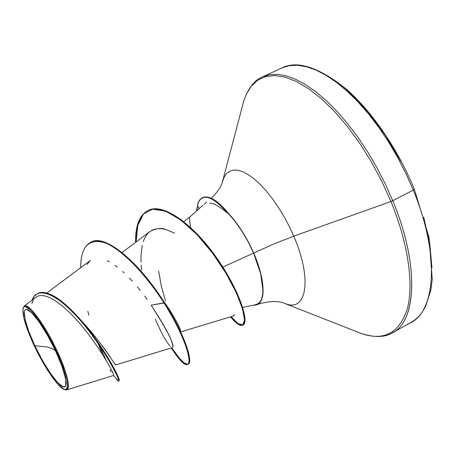 <?xml version="1.0" encoding="UTF-8"?>
<svg xmlns="http://www.w3.org/2000/svg" width="455" height="455" viewBox="0 0 455 455"><rect width="100%" height="100%" fill="white"/><g stroke="black" fill="none" stroke-linecap="round" stroke-linejoin="round"><path stroke-width="0.68" d="M34.87 345.754L47.417 346.966L52.08 348.587L55.567 350.93C65.526 371.616 68.859 390.032 62.915 386.693C58.177 385.994 43.498 364.654 34.87 345.754C25.463 325.843 21.385 308.672 26.635 309.394C31.731 309.798 45.54 329.42 55.567 350.93L52.08 348.587L47.417 346.966L34.87 345.754L42.349 360.263L50.243 373.077L57.449 382.365L62.915 386.693L64.9 386.602L65.747 385.237L65.412 378.003L61.852 365.945L55.567 350.93L47.57 335.432L39.198 322.038L31.839 312.909L26.635 309.394L25.088 309.883L24.32 311.84L25.127 319.66L28.841 331.553L34.87 345.754M40.006 355.986L40.188 356.328M64.746 389.616L65.509 389.878C73.34 391.34 63.558 363.801 57.097 350.885L56.369 351.135C67.505 376.376 70.235 389.184 64.547 389.565C58.621 388.251 44.26 367.225 34.17 345.578C25.002 325.547 21.436 312.801 23.478 307.347C26.43 301.329 43.987 324.273 56.369 351.135L57.097 350.885C67.346 373.788 70.588 386.784 66.817 389.872L64.866 389.668M413.953 189.252L414.34 189.303L413.276 190.116C441.037 256.938 435.247 315.264 407.47 324.096C435.247 315.264 441.037 256.938 413.276 190.116L392.745 200.723C420.864 267.881 416.035 326.013 389.025 334.374M392.398 332.798C416.638 321.219 419.487 264.662 392.745 200.723L390.947 201.497C407.942 242.868 413.72 282.919 407.663 307.421C400.298 331.718 385.76 340.715 364.051 334.414C385.76 340.715 400.298 331.718 407.663 307.421C413.72 282.919 407.942 242.868 390.947 201.497L293.754 236.179C312.13 278.198 306.852 311.328 286.536 304.065C306.852 311.328 312.13 278.198 293.754 236.179L273.603 244.039L253.702 253.077C246.013 235.838 237.021 222.029 226.726 211.638L226.869 211.393C216.745 199.887 208.72 195.263 202.805 197.521L202.373 197.732C208.276 195.019 216.438 199.569 226.869 211.393L227.847 213.412C218.946 206.087 212.872 202.691 209.624 203.226M255.915 304.645C265.788 302.768 265.219 279.501 253.566 253.082L224.201 266.482M222.87 267.091L253.566 253.082C246.263 236.663 237.681 223.286 227.83 212.968L234.808 221.011L241.662 230.719L248.026 241.599L253.566 253.082L260.647 273.58L262.939 290.62C262.848 295.443 261.943 299.083 260.237 301.528L258.019 303.735L255.244 304.793M189.707 217.268C189.388 217.587 189.525 219.793 190.11 223.894M206.542 201.997L204.386 204.193M196.463 211.052L198.266 202.253L200.166 199.284L202.304 197.766C208.595 195.417 217.109 200.632 227.847 213.412L226.726 211.638L234.006 219.771L241.195 229.769L247.89 241.082L253.702 253.077L260.817 273.7L263.126 290.83C263.03 295.687 262.125 299.339 260.408 301.801C258.707 304.213 256.381 305.339 253.429 305.168L256.256 304.878C265.999 302.746 265.333 279.45 253.702 253.077L273.603 244.039L293.754 236.179L289.17 226.249L284.017 216.563L278.414 207.338L272.5 198.789L266.402 191.106L260.26 184.446L254.22 178.951L248.402 174.714L242.93 171.808L237.919 170.261L233.455 170.079L229.616 171.234L226.465 173.662L224.042 177.302L222.313 182.313L224.042 177.302L226.465 173.662L229.616 171.234L233.455 170.079L237.919 170.261L242.93 171.808L248.402 174.714L254.22 178.951L260.26 184.446L266.402 191.106L272.5 198.789L278.414 207.338L284.017 216.563L289.17 226.249L293.754 236.179L390.947 201.497L381.796 181.278L371.263 161.656L359.638 143.143L347.228 126.228L334.379 111.321L321.429 98.758L308.695 88.788L296.489 81.564L285.075 77.151L274.672 75.536L265.464 76.628L257.593 80.29L251.154 86.325L246.195 94.515L251.154 86.325L257.593 80.29L265.464 76.628L274.672 75.536L285.075 77.151L296.489 81.564L308.695 88.788L321.429 98.758L334.379 111.321L347.228 126.228L359.638 143.143L371.263 161.656L381.796 181.278L390.947 201.497L392.745 200.723L385.357 184.104L377.002 167.827L367.839 152.163L358.034 137.404L347.762 123.794L337.212 111.555L326.565 100.862L316.009 91.876L305.709 84.687L295.83 79.363L286.502 75.928L277.857 74.364L269.991 74.631L262.984 76.662L269.991 74.631L277.857 74.364L286.502 75.928L295.83 79.363L305.709 84.687L316.009 91.876L326.565 100.862L337.212 111.555L347.762 123.794L358.034 137.404L367.839 152.163L377.002 167.827L385.357 184.104L392.745 200.723L413.276 190.116L405.962 173.594L397.659 157.413L388.519 141.875L378.702 127.241L368.396 113.761L357.784 101.658L347.051 91.114L336.376 82.264L325.939 75.217L315.901 70.025L306.403 66.714L297.57 65.275L289.499 65.656L282.293 67.784L289.499 65.656L297.57 65.275L306.403 66.714L315.901 70.025L325.939 75.217L336.376 82.264L347.051 91.114L357.784 101.658L368.396 113.761L378.702 127.241L388.519 141.875L397.659 157.413L405.962 173.594L413.276 190.116L414.34 189.303L429.076 237.521L432.25 279.273L430.783 290.426L425.647 306.226C421.66 313.927 416.774 319.33 411.007 322.43L392.455 332.77C385.106 337.434 374.823 337.712 361.594 333.612L285.376 303.695C278.648 300.545 269.275 300.818 257.263 304.514M81.564 320.98C101.493 342.006 115.507 365.757 115.593 364.955L115.445 364.193M163.982 301.83C169.891 309.366 181.482 329.113 180.578 331.888M190.645 227.551C189.559 221.21 189.308 217.683 189.894 216.984L183.769 221.619M180.789 331.883L233.466 315.98L234.405 314.581M143.291 241.599C147.096 230.634 154.723 226.636 166.16 229.604C161.656 227.614 156.304 228.228 150.11 231.436L121.991 252.576M172.735 347.131C173.435 342.205 166.246 328.22 151.174 305.163C168.282 332.013 175.317 346.175 172.28 347.648M147.17 299.458L144.69 296.091M140.294 290.432L137.228 286.718M132.342 281.167L129.465 278.113M124.096 272.863L122.549 271.459M117.316 267.108L115.018 265.407M109.297 261.79L107.226 260.732M98.024 343.411L102.534 354.49M23.199 307.842L23.41 307.176M24.524 305.919C28.853 303.087 45.409 325.621 57.097 350.885M40.45 356.817L40.296 356.527M81.837 321.264C95.271 336.364 105.02 348.763 111.083 358.466M112.203 360.138L113.488 362.072M90.653 242.322C83.993 246.03 80.666 254.487 80.66 267.699C80.836 245.956 89.248 237.76 105.901 243.118C122.372 249.749 145.89 274.729 164.056 303.041C184.366 335.335 192.863 362.572 187.841 364.347L188.342 364.08C193.375 362.299 184.889 335.056 164.591 302.768L164.056 303.041C138.889 263.149 104.667 233.637 90.653 242.322L91.165 242.071C105.196 233.381 139.429 262.882 164.591 302.768L157.356 292.053C132.78 256.762 103.632 234.325 90.909 242.196M119.216 380.46C120.16 377.565 100.072 340.471 76.377 315.161C59.542 297.217 46.763 289.96 38.038 293.407M37.52 293.663L38.049 293.401C47.866 288.015 69.376 304.668 88.862 329.909C108.381 355.036 120.837 380.295 119.079 380.818L118.567 381.085C120.313 380.573 107.841 355.315 88.316 330.188C68.83 304.941 47.326 288.277 37.52 293.663L34.29 296.256L31.952 300.317C37.418 284.421 59.639 295.176 83.134 323.755C106.686 352.125 122.156 384.003 118.124 380.949L115.957 378.321L118.567 381.085M109.985 370.012L110.906 371.655M118.124 380.949L113.574 375.483C115.126 375.989 103.08 352.329 84.101 328.686C65.167 304.941 44.482 290.028 35.86 297.405M33.243 300.436L31.816 303.508M106.271 360.593L99.838 346.067M187.841 364.347C184.713 365.445 179.168 359.99 171.205 347.973L177.205 356.441C194.99 379.715 194.086 350.993 164.056 303.041L151.174 305.163L164.591 302.768C175.698 320.911 183.211 336 187.124 348.047L188.415 352.329L189.667 359.029L189.246 363.05L188.45 364.017L187.295 364.284L184.025 362.754L179.685 358.574L171.74 347.813M46.78 292.997L90.482 260.368M89.936 260.812L87.03 264.497M87.849 311.22L88.862 315.235M400.986 161.525L385.459 135.419L368.203 112.26L350.128 93.167L332.156 78.937M431.983 267.807L429.765 243.749L423.69 217.132M158.647 271.083L161.28 285.956L165.512 301.017M180.624 331.359C180.328 327.56 174.788 317.732 164.01 301.875M136.068 241.992L137.797 225.339L143.513 213.935L153.102 208.919L166.012 210.887L181.255 219.68L197.476 234.297L213.111 252.935L226.653 273.222L236.873 292.593L243.061 308.712L245.04 319.825L243.175 324.915L238.21 323.744L231.106 316.697M196.952 210.614L197.834 204.875M135.59 242.35C135.368 225.737 139.435 215.147 147.801 210.591C163.163 202.56 193.813 225.794 216.603 258.741C239.557 291.672 248.794 322.663 242.674 325.183C240.052 326.309 236.02 323.533 230.571 316.856L237.686 323.96L242.674 325.183L244.551 320.127L242.578 309.036L236.395 292.912L226.163 273.529L212.61 253.219L196.958 234.552L180.726 219.919L165.472 211.12L152.561 209.169L142.984 214.208L137.291 225.652L135.59 242.35M242.674 325.183L243.158 324.927C249.289 322.402 240.064 291.405 217.12 258.486C194.331 225.538 163.675 202.316 148.302 210.352L147.801 210.591M170.329 346.397C166.223 341.904 161.212 332.804 155.303 319.103M141.687 270.145L141.169 265.032M141.004 262.228L141.016 254.84L142.233 245.359M166.16 229.604L174.555 233.142M234.149 315.366L233.415 315.998M199.085 208.686L198.437 206.718M227.847 213.412C212.149 195.587 202.065 192.511 197.601 204.17M34.17 345.578L27.715 330.381L23.728 317.635L22.909 308.831L23.836 306.932L25.309 306.568L30.877 310.304L38.777 320.081L47.769 334.471L56.369 351.135L63.12 367.265L66.93 380.198L67.272 387.939L66.356 389.383L64.212 389.463L58.342 384.788L50.619 374.818L42.173 361.099L34.17 345.578M65.509 389.878L64.644 389.594M242.663 307.404L255.716 304.691M202.975 205.177L189.854 217.018M211.325 198.272C218.07 191.549 221.904 185.606 222.819 180.442L243.67 101.26C248.163 88.168 254.464 80.029 262.569 76.85L281.861 67.977C297.178 60.168 318.511 67.078 345.863 88.702C371.877 111.162 398.222 149.763 414.334 189.297M115.598 364.955L172.371 347.62M113.613 375.472L66.874 389.855M36.116 297.217L24.234 306.078M171.433 347.904L177.205 356.441M202.612 197.612L202.128 197.845"/></g></svg>
